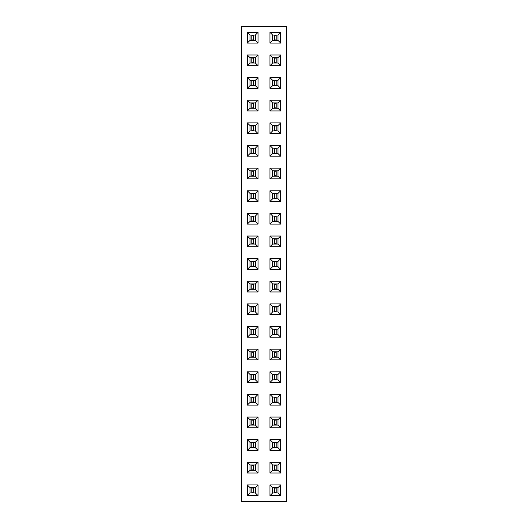 <?xml version="1.0" encoding="UTF-8"?>
<svg xmlns="http://www.w3.org/2000/svg" width="528" height="528" viewBox="0 0 528 528"><rect width="100%" height="100%" fill="white"/><g stroke="black" fill="none" stroke-linecap="round" stroke-linejoin="round"><path stroke-width="0.79" d="M286.631 501.6L286.631 26.4L241.369 26.4L241.369 501.6L286.631 501.6M280.658 43.058L280.658 32.366L269.966 32.366L269.966 43.058L280.658 43.058L277.999 40.399L277.999 35.033L272.633 35.033L272.633 40.399L277.999 40.399L277.985 35.039L272.639 35.039L272.639 40.385L277.985 40.385M258.034 32.366L247.342 32.366L247.342 43.058L258.034 43.058L258.034 32.366L255.367 35.033L250.001 35.033L250.001 40.399L255.367 40.399L255.367 35.033L250.015 35.039L250.015 40.385L255.361 40.385L255.361 35.039M269.966 88.315L280.658 88.315L280.658 77.629L269.966 77.629L269.966 88.315L272.633 85.655L277.999 85.655L277.999 80.289L272.633 80.289L272.633 85.655M280.658 54.998L269.966 54.998L269.966 65.69L280.658 65.69L280.658 54.998L277.999 57.664L272.633 57.664L272.633 63.023L277.999 63.023L277.999 57.664M247.342 65.69L258.034 65.69L258.034 54.998L247.342 54.998L247.342 65.69L250.001 63.023L255.367 63.023L255.367 57.664L250.001 57.664L250.001 63.023L255.361 63.017L255.361 57.671L250.015 57.671L250.015 63.017M258.034 88.315L258.034 77.629L247.342 77.629L247.342 88.315L258.034 88.315L255.367 85.655L255.367 80.289L250.001 80.289L250.001 85.655L255.367 85.655M247.342 133.571L258.034 133.571L258.034 122.885L247.342 122.885L247.342 133.571L250.001 130.911L255.367 130.911L255.367 125.545L250.001 125.545L250.001 130.911L255.361 130.904L255.361 125.558L250.015 125.558L250.015 130.904M258.034 100.254L247.342 100.254L247.342 110.946L258.034 110.946L258.034 100.254L255.367 102.92L250.001 102.92L250.001 108.28L255.367 108.28L255.367 102.92L250.015 102.927L250.015 108.273L255.361 108.273L255.361 102.927M269.966 110.946L280.658 110.946L280.658 100.254L269.966 100.254L269.966 110.946L272.633 108.28L277.999 108.28L277.999 102.92L272.633 102.92L272.633 108.28L277.985 108.273L277.985 102.927L272.639 102.927L272.639 108.273M280.658 133.571L280.658 122.885L269.966 122.885L269.966 133.571L280.658 133.571L277.999 130.911L277.999 125.545L272.633 125.545L272.633 130.911L277.999 130.911L277.985 125.558L272.639 125.558L272.639 130.904L277.985 130.904M258.034 178.834L258.034 168.142L247.342 168.142L247.342 178.834L258.034 178.834L255.367 176.167L255.367 170.801L250.001 170.801L250.001 176.167L255.367 176.167L255.361 170.815L250.015 170.815L250.015 176.161L255.361 176.161M258.034 156.202L258.034 145.51L247.342 145.51L247.342 156.202L258.034 156.202L255.367 153.536L255.367 148.177L250.001 148.177L250.001 153.536L255.367 153.536M269.966 178.834L280.658 178.834L280.658 168.142L269.966 168.142L269.966 178.834L272.633 176.167L277.999 176.167L277.999 170.801L272.633 170.801L272.633 176.167L277.985 176.161L277.985 170.815L272.639 170.815L272.639 176.161M269.966 145.51L269.966 156.202L280.658 156.202L280.658 145.51L269.966 145.51L272.633 148.177L272.633 153.536L277.999 153.536L277.999 148.177L272.633 148.177L272.639 153.529L277.985 153.529L277.985 148.183L272.639 148.183M258.034 359.858L258.034 349.166L247.342 349.166L247.342 359.858L258.034 359.858L255.367 357.199L255.367 351.833L250.001 351.833L250.001 357.199L255.367 357.199L255.361 351.839L250.015 351.839L250.015 357.185L255.361 357.185M280.658 359.858L280.658 349.166L269.966 349.166L269.966 359.858L280.658 359.858L277.999 357.199L277.999 351.833L272.633 351.833L272.633 357.199L277.999 357.199L277.985 351.839L272.639 351.839L272.639 357.185L277.985 357.185M258.034 337.234L258.034 326.542L247.342 326.542L247.342 337.234L258.034 337.234L255.367 334.567L255.367 329.201L250.001 329.201L250.001 334.567L255.367 334.567L255.361 329.215L250.015 329.215L250.015 334.561L255.361 334.561M280.658 337.234L280.658 326.542L269.966 326.542L269.966 337.234L280.658 337.234L277.999 334.567L277.999 329.201L272.633 329.201L272.633 334.567L277.999 334.567L277.985 329.215L272.639 329.215L272.639 334.561L277.985 334.561M247.342 314.602L258.034 314.602L258.034 303.91L247.342 303.91L247.342 314.602L250.001 311.936L255.367 311.936L255.367 306.577L250.001 306.577L250.001 311.936M280.658 303.91L269.966 303.91L269.966 314.602L280.658 314.602L280.658 303.91L277.999 306.577L272.633 306.577L272.633 311.936L277.999 311.936L277.999 306.577L272.639 306.583L272.639 311.929L277.985 311.929L277.985 306.583M269.966 236.029L269.966 246.715L280.658 246.715L280.658 236.029L269.966 236.029L272.633 238.689L272.633 244.055L277.999 244.055L277.999 238.689L272.633 238.689L272.639 244.042L277.985 244.042L277.985 238.696L272.639 238.696M258.034 246.715L258.034 236.029L247.342 236.029L247.342 246.715L258.034 246.715L255.367 244.055L255.367 238.689L250.001 238.689L250.001 244.055L255.367 244.055M269.966 281.285L269.966 291.971L280.658 291.971L280.658 281.285L269.966 281.285L272.633 283.945L272.633 289.311L277.999 289.311L277.999 283.945L272.633 283.945M280.658 269.346L280.658 258.654L269.966 258.654L269.966 269.346L280.658 269.346L277.999 266.68L277.999 261.32L272.633 261.32L272.633 266.68L277.999 266.68L277.985 261.327L272.639 261.327L272.639 266.673L277.985 266.673M247.342 258.654L247.342 269.346L258.034 269.346L258.034 258.654L247.342 258.654L250.001 261.32L250.001 266.68L255.367 266.68L255.367 261.32L250.001 261.32L250.015 266.673L255.361 266.673L255.361 261.327L250.015 261.327M247.342 291.971L258.034 291.971L258.034 281.285L247.342 281.285L247.342 291.971L250.001 289.311L255.367 289.311L255.367 283.945L250.001 283.945L250.001 289.311L255.361 289.304L255.361 283.958L250.015 283.958L250.015 289.304M258.034 213.398L247.342 213.398L247.342 224.09L258.034 224.09L258.034 213.398L255.367 216.064L250.001 216.064L250.001 221.423L255.367 221.423L255.367 216.064M269.966 224.09L280.658 224.09L280.658 213.398L269.966 213.398L269.966 224.09L272.633 221.423L277.999 221.423L277.999 216.064L272.633 216.064L272.633 221.423L277.985 221.417L277.985 216.071L272.639 216.071L272.639 221.417M258.034 190.766L247.342 190.766L247.342 201.458L258.034 201.458L258.034 190.766L255.367 193.433L250.001 193.433L250.001 198.799L255.367 198.799L255.367 193.433L250.015 193.439L250.015 198.785L255.361 198.785L255.361 193.439M269.966 201.458L280.658 201.458L280.658 190.766L269.966 190.766L269.966 201.458L272.633 198.799L277.999 198.799L277.999 193.433L272.633 193.433L272.633 198.799L277.985 198.785L277.985 193.439L272.639 193.439L272.639 198.785M280.658 450.371L280.658 439.685L269.966 439.685L269.966 450.371L280.658 450.371L277.999 447.711L277.999 442.345L272.633 442.345L272.633 447.711L277.999 447.711L277.985 442.358L272.639 442.358L272.639 447.704L277.985 447.704M247.342 450.371L258.034 450.371L258.034 439.685L247.342 439.685L247.342 450.371L250.001 447.711L255.367 447.711L255.367 442.345L250.001 442.345L250.001 447.711L255.361 447.704L255.361 442.358L250.015 442.358L250.015 447.704M258.034 394.429L247.342 394.429L247.342 405.115L258.034 405.115L258.034 394.429L255.367 397.089L250.001 397.089L250.001 402.455L255.367 402.455L255.367 397.089L250.015 397.096L250.015 402.442L255.361 402.442L255.361 397.096M247.342 417.054L247.342 427.746L258.034 427.746L258.034 417.054L247.342 417.054L250.001 419.72L250.001 425.08L255.367 425.08L255.367 419.72L250.001 419.72L250.015 425.073L255.361 425.073L255.361 419.727L250.015 419.727M280.658 427.746L280.658 417.054L269.966 417.054L269.966 427.746L280.658 427.746L277.999 425.08L277.999 419.72L272.633 419.72L272.633 425.08L277.999 425.08L277.985 419.727L272.639 419.727L272.639 425.073L277.985 425.073M269.966 405.115L280.658 405.115L280.658 394.429L269.966 394.429L269.966 405.115L272.633 402.455L277.999 402.455L277.999 397.089L272.633 397.089L272.633 402.455M280.658 371.798L269.966 371.798L269.966 382.49L280.658 382.49L280.658 371.798L277.999 374.464L272.633 374.464L272.633 379.823L277.999 379.823L277.999 374.464M258.034 371.798L247.342 371.798L247.342 382.49L258.034 382.49L258.034 371.798L255.367 374.464L250.001 374.464L250.001 379.823L255.367 379.823L255.367 374.464M247.342 462.31L247.342 473.002L258.034 473.002L258.034 462.31L247.342 462.31L250.001 464.977L250.001 470.336L255.367 470.336L255.367 464.977L250.001 464.977L250.015 470.329L255.361 470.329L255.361 464.983L250.015 464.983M269.966 462.31L269.966 473.002L280.658 473.002L280.658 462.31L269.966 462.31L272.633 464.977L272.633 470.336L277.999 470.336L277.999 464.977L272.633 464.977L272.639 470.329L277.985 470.329L277.985 464.983L272.639 464.983M280.658 484.942L269.966 484.942L269.966 495.634L280.658 495.634L280.658 484.942L277.999 487.601L272.633 487.601L272.633 492.967L277.999 492.967L277.999 487.601L272.639 487.615L272.639 492.961L277.985 492.961L277.985 487.615M247.342 484.942L247.342 495.634L258.034 495.634L258.034 484.942L247.342 484.942L250.001 487.601L250.001 492.967L255.367 492.967L255.367 487.601L250.001 487.601L250.015 492.961L255.361 492.961L255.361 487.615L250.015 487.615M280.658 32.366L277.999 35.033M269.966 43.058L272.633 40.399M269.966 32.366L272.633 35.033M247.342 32.366L250.001 35.033M258.034 43.058L255.367 40.399M247.342 43.058L250.001 40.399M280.658 88.315L277.999 85.655M269.966 77.629L272.633 80.289L272.639 85.642L277.985 85.642L277.985 80.296L272.639 80.296M280.658 77.629L277.999 80.289M269.966 54.998L272.633 57.664M280.658 65.69L277.999 63.023L277.985 57.671L272.639 57.671L272.639 63.017L277.985 63.017M269.966 65.69L272.633 63.023M258.034 65.69L255.367 63.023M247.342 54.998L250.001 57.664M258.034 54.998L255.367 57.664M258.034 77.629L255.367 80.289L250.015 80.296L250.015 85.642L255.361 85.642L255.361 80.296M247.342 88.315L250.001 85.655M247.342 77.629L250.001 80.289M258.034 133.571L255.367 130.911M247.342 122.885L250.001 125.545M258.034 122.885L255.367 125.545M247.342 100.254L250.001 102.92M258.034 110.946L255.367 108.28M247.342 110.946L250.001 108.28M280.658 110.946L277.999 108.28M269.966 100.254L272.633 102.92M280.658 100.254L277.999 102.92M280.658 122.885L277.999 125.545M269.966 133.571L272.633 130.911M269.966 122.885L272.633 125.545M258.034 168.142L255.367 170.801M247.342 178.834L250.001 176.167M247.342 168.142L250.001 170.801M258.034 145.51L255.367 148.177L250.015 148.183L250.015 153.529L255.361 153.529L255.361 148.183M247.342 156.202L250.001 153.536M247.342 145.51L250.001 148.177M280.658 178.834L277.999 176.167M269.966 168.142L272.633 170.801M280.658 168.142L277.999 170.801M269.966 156.202L272.633 153.536M280.658 145.51L277.999 148.177M280.658 156.202L277.999 153.536M258.034 349.166L255.367 351.833M247.342 359.858L250.001 357.199M247.342 349.166L250.001 351.833M280.658 349.166L277.999 351.833M269.966 359.858L272.633 357.199M269.966 349.166L272.633 351.833M258.034 326.542L255.367 329.201M247.342 337.234L250.001 334.567M247.342 326.542L250.001 329.201M280.658 326.542L277.999 329.201M269.966 337.234L272.633 334.567M269.966 326.542L272.633 329.201M258.034 314.602L255.367 311.936M247.342 303.91L250.001 306.577L250.015 311.929L255.361 311.929L255.361 306.583L250.015 306.583M258.034 303.91L255.367 306.577M269.966 303.91L272.633 306.577M280.658 314.602L277.999 311.936M269.966 314.602L272.633 311.936M269.966 246.715L272.633 244.055M280.658 236.029L277.999 238.689M280.658 246.715L277.999 244.055M258.034 236.029L255.367 238.689L250.015 238.696L250.015 244.042L255.361 244.042L255.361 238.696M247.342 246.715L250.001 244.055M247.342 236.029L250.001 238.689M269.966 291.971L272.633 289.311L277.985 289.304L277.985 283.958L272.639 283.958L272.639 289.304M280.658 281.285L277.999 283.945M280.658 291.971L277.999 289.311M280.658 258.654L277.999 261.32M269.966 269.346L272.633 266.68M269.966 258.654L272.633 261.32M247.342 269.346L250.001 266.68M258.034 258.654L255.367 261.32M258.034 269.346L255.367 266.68M258.034 291.971L255.367 289.311M247.342 281.285L250.001 283.945M258.034 281.285L255.367 283.945M247.342 213.398L250.001 216.064M258.034 224.09L255.367 221.423L255.361 216.071L250.015 216.071L250.015 221.417L255.361 221.417M247.342 224.09L250.001 221.423M280.658 224.09L277.999 221.423M269.966 213.398L272.633 216.064M280.658 213.398L277.999 216.064M247.342 190.766L250.001 193.433M258.034 201.458L255.367 198.799M247.342 201.458L250.001 198.799M280.658 201.458L277.999 198.799M269.966 190.766L272.633 193.433M280.658 190.766L277.999 193.433M280.658 439.685L277.999 442.345M269.966 450.371L272.633 447.711M269.966 439.685L272.633 442.345M258.034 450.371L255.367 447.711M247.342 439.685L250.001 442.345M258.034 439.685L255.367 442.345M247.342 394.429L250.001 397.089M258.034 405.115L255.367 402.455M247.342 405.115L250.001 402.455M247.342 427.746L250.001 425.08M258.034 417.054L255.367 419.72M258.034 427.746L255.367 425.08M280.658 417.054L277.999 419.72M269.966 427.746L272.633 425.08M269.966 417.054L272.633 419.72M280.658 405.115L277.999 402.455M269.966 394.429L272.633 397.089L272.639 402.442L277.985 402.442L277.985 397.096L272.639 397.096M280.658 394.429L277.999 397.089M269.966 371.798L272.633 374.464M280.658 382.49L277.999 379.823L277.985 374.471L272.639 374.471L272.639 379.817L277.985 379.817M269.966 382.49L272.633 379.823M247.342 371.798L250.001 374.464M258.034 382.49L255.367 379.823L255.361 374.471L250.015 374.471L250.015 379.817L255.361 379.817M247.342 382.49L250.001 379.823M247.342 473.002L250.001 470.336M258.034 462.31L255.367 464.977M258.034 473.002L255.367 470.336M269.966 473.002L272.633 470.336M280.658 462.31L277.999 464.977M280.658 473.002L277.999 470.336M269.966 484.942L272.633 487.601M280.658 495.634L277.999 492.967M269.966 495.634L272.633 492.967M247.342 495.634L250.001 492.967M258.034 484.942L255.367 487.601M258.034 495.634L255.367 492.967M276.203 35.039L276.203 40.385M274.421 35.039L274.421 40.385M276.203 35.488L274.421 35.488M276.203 39.943L274.421 39.943M251.797 40.385L251.797 35.039M253.579 40.385L253.579 35.039M251.797 39.943L253.579 39.943M251.797 35.488L253.579 35.488M276.203 80.296L276.203 85.642M274.421 80.296L274.421 85.642M276.203 80.744L274.421 80.744M276.203 85.199L274.421 85.199M276.203 57.671L276.203 63.017M274.421 57.671L274.421 63.017M276.203 58.113L274.421 58.113M276.203 62.568L274.421 62.568M251.797 63.017L251.797 57.671M253.579 63.017L253.579 57.671M251.797 62.568L253.579 62.568M251.797 58.113L253.579 58.113M251.797 85.642L251.797 80.296M253.579 85.642L253.579 80.296M251.797 85.199L253.579 85.199M251.797 80.744L253.579 80.744M251.797 130.904L251.797 125.558M253.579 130.904L253.579 125.558M251.797 130.456L253.579 130.456M251.797 126.001L253.579 126.001M251.797 108.273L251.797 102.927M253.579 108.273L253.579 102.927M251.797 107.824L253.579 107.824M251.797 103.376L253.579 103.376M276.203 102.927L276.203 108.273M274.421 102.927L274.421 108.273M276.203 103.376L274.421 103.376M276.203 107.824L274.421 107.824M276.203 125.558L276.203 130.904M274.421 125.558L274.421 130.904M276.203 126.001L274.421 126.001M276.203 130.456L274.421 130.456M251.797 176.161L251.797 170.815M253.579 176.161L253.579 170.815M251.797 175.712L253.579 175.712M251.797 171.257L253.579 171.257M251.797 153.529L251.797 148.183M253.579 153.529L253.579 148.183M251.797 153.087L253.579 153.087M251.797 148.632L253.579 148.632M276.203 170.815L276.203 176.161M274.421 170.815L274.421 176.161M276.203 171.257L274.421 171.257M276.203 175.712L274.421 175.712M276.203 148.183L276.203 153.529M274.421 148.183L274.421 153.529M276.203 148.632L274.421 148.632M276.203 153.087L274.421 153.087M251.797 357.185L251.797 351.839M253.579 357.185L253.579 351.839M251.797 356.743L253.579 356.743M251.797 352.288L253.579 352.288M276.203 351.839L276.203 357.185M274.421 351.839L274.421 357.185M276.203 352.288L274.421 352.288M276.203 356.743L274.421 356.743M251.797 334.561L251.797 329.215M253.579 334.561L253.579 329.215M251.797 334.112L253.579 334.112M251.797 329.657L253.579 329.657M276.203 329.215L276.203 334.561M274.421 329.215L274.421 334.561M276.203 329.657L274.421 329.657M276.203 334.112L274.421 334.112M251.797 311.929L251.797 306.583M253.579 311.929L253.579 306.583M251.797 311.487L253.579 311.487M251.797 307.032L253.579 307.032M276.203 306.583L276.203 311.929M274.421 306.583L274.421 311.929M276.203 307.032L274.421 307.032M276.203 311.487L274.421 311.487M276.203 238.696L276.203 244.042M274.421 238.696L274.421 244.042M276.203 239.144L274.421 239.144M276.203 243.599L274.421 243.599M251.797 244.042L251.797 238.696M253.579 244.042L253.579 238.696M251.797 243.599L253.579 243.599M251.797 239.144L253.579 239.144M276.203 283.958L276.203 289.304M274.421 283.958L274.421 289.304M276.203 284.401L274.421 284.401M276.203 288.856L274.421 288.856M276.203 261.327L276.203 266.673M274.421 261.327L274.421 266.673M276.203 261.776L274.421 261.776M276.203 266.224L274.421 266.224M251.797 266.673L251.797 261.327M253.579 266.673L253.579 261.327M251.797 266.224L253.579 266.224M251.797 261.776L253.579 261.776M251.797 289.304L251.797 283.958M253.579 289.304L253.579 283.958M251.797 288.856L253.579 288.856M251.797 284.401L253.579 284.401M251.797 221.417L251.797 216.071M253.579 221.417L253.579 216.071M251.797 220.968L253.579 220.968M251.797 216.513L253.579 216.513M276.203 216.071L276.203 221.417M274.421 216.071L274.421 221.417M276.203 216.513L274.421 216.513M276.203 220.968L274.421 220.968M251.797 198.785L251.797 193.439M253.579 198.785L253.579 193.439M251.797 198.343L253.579 198.343M251.797 193.888L253.579 193.888M276.203 193.439L276.203 198.785M274.421 193.439L274.421 198.785M276.203 193.888L274.421 193.888M276.203 198.343L274.421 198.343M276.203 442.358L276.203 447.704M274.421 442.358L274.421 447.704M276.203 442.801L274.421 442.801M276.203 447.256L274.421 447.256M251.797 447.704L251.797 442.358M253.579 447.704L253.579 442.358M251.797 447.256L253.579 447.256M251.797 442.801L253.579 442.801M251.797 402.442L251.797 397.096M253.579 402.442L253.579 397.096M251.797 401.999L253.579 401.999M251.797 397.544L253.579 397.544M251.797 425.073L251.797 419.727M253.579 425.073L253.579 419.727M251.797 424.624L253.579 424.624M251.797 420.176L253.579 420.176M276.203 419.727L276.203 425.073M274.421 419.727L274.421 425.073M276.203 420.176L274.421 420.176M276.203 424.624L274.421 424.624M276.203 397.096L276.203 402.442M274.421 397.096L274.421 402.442M276.203 397.544L274.421 397.544M276.203 401.999L274.421 401.999M276.203 374.471L276.203 379.817M274.421 374.471L274.421 379.817M276.203 374.913L274.421 374.913M276.203 379.368L274.421 379.368M251.797 379.817L251.797 374.471M253.579 379.817L253.579 374.471M251.797 379.368L253.579 379.368M251.797 374.913L253.579 374.913M251.797 470.329L251.797 464.983M253.579 470.329L253.579 464.983M251.797 469.887L253.579 469.887M251.797 465.432L253.579 465.432M276.203 464.983L276.203 470.329M274.421 464.983L274.421 470.329M276.203 465.432L274.421 465.432M276.203 469.887L274.421 469.887M276.203 487.615L276.203 492.961M274.421 487.615L274.421 492.961M276.203 488.057L274.421 488.057M276.203 492.512L274.421 492.512M251.797 492.961L251.797 487.615M253.579 492.961L253.579 487.615M251.797 492.512L253.579 492.512M251.797 488.057L253.579 488.057"/></g></svg>
